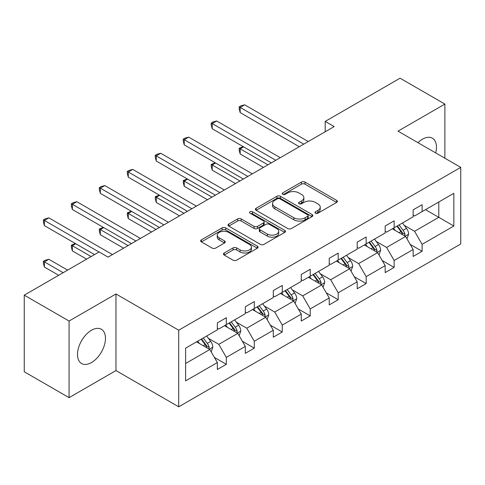 <?xml version="1.0" encoding="UTF-8"?>
<svg xmlns="http://www.w3.org/2000/svg" width="485" height="485" viewBox="0 0 485 485"><rect width="100%" height="100%" fill="white"/><g stroke="black" fill="none" stroke-linecap="round" stroke-linejoin="round"><path stroke-width="0.73" d="M315.48 213.206A1.74 1.006 0 0 0 317.942 213.206L336.645 202.415A2.492 1.437 0 0 0 337.372 201.396A2.492 1.437 0 0 0 336.645 200.378L304.962 182.093A2.492 1.437 0 0 0 301.446 182.093L282.743 192.885A1.74 1.006 0 0 0 282.234 193.6A1.74 1.006 0 0 0 282.743 194.309A1.74 1.006 0 0 0 285.21 194.309L287.629 192.915A7.966 4.595 0 0 1 298.893 192.915L301.531 194.436A7.966 4.595 0 0 1 303.865 197.686A7.966 4.595 0 0 1 301.531 200.942L299.112 202.336A1.74 1.006 0 0 0 298.602 203.045A1.74 1.006 0 0 0 299.112 203.761A1.74 1.006 0 0 0 301.579 203.761L303.998 202.36A7.966 4.595 0 0 1 315.262 202.36L317.899 203.888A7.966 4.595 0 0 1 320.233 207.137A7.966 4.595 0 0 1 317.899 210.387L315.48 211.787A1.74 1.006 0 0 0 314.971 212.497A1.74 1.006 0 0 0 315.48 213.206L315.48 211.787M91.489 362.556A19.776 11.422 120 0 0 104.408 345.126A19.776 11.422 120 0 0 101.377 329.279A19.776 11.422 120 0 0 91.489 330.255A19.776 11.422 120 0 0 78.564 347.684A19.776 11.422 120 0 0 81.595 363.532A19.776 11.422 120 0 0 91.489 362.556M435.7 152.908A19.776 11.422 120 0 0 432.359 138.183A19.776 11.422 120 0 0 422.471 139.165A19.776 11.422 120 0 0 417.937 142.657M224.185 253.012A2.492 1.437 0 0 0 223.452 254.031A2.492 1.437 0 0 0 224.185 255.043L233.073 260.178A2.492 1.437 0 0 0 236.589 260.178L257.359 248.187A2.492 1.437 0 0 0 258.087 247.168A2.492 1.437 0 0 0 257.359 246.156L225.677 227.865A2.492 1.437 0 0 0 222.16 227.865L201.39 239.857A2.492 1.437 0 0 0 200.663 240.869A2.492 1.437 0 0 0 201.39 241.888L212.127 248.084A2.492 1.437 0 0 0 215.649 248.084L224.537 242.955A2.492 1.437 0 0 0 225.264 241.936A2.492 1.437 0 0 0 224.537 240.924L219.214 237.85A6.657 3.844 0 0 1 217.262 235.128A6.657 3.844 0 0 1 221.372 231.581A6.657 3.844 0 0 1 228.629 232.412L249.484 244.452A6.657 3.844 0 0 1 251.43 247.168A6.657 3.844 0 0 1 247.32 250.721A6.657 3.844 0 0 1 240.069 249.89L236.589 247.883A2.492 1.437 0 0 0 233.073 247.883L224.185 253.012L224.185 255.043M115.963 293.971L69.076 321.04L24.25 295.165L24.25 371.765L69.076 397.645L115.963 370.576L178.716 406.806L178.716 330.206L115.963 293.971L115.963 370.576M444.884 158.213L444.884 104.075L397.997 131.144L460.75 167.373L178.716 330.206M444.884 104.075L400.058 78.194L325.199 121.414L325.199 131.762M24.25 295.165L99.11 251.945L108.07 257.123L334.165 126.585L325.199 121.414M287.805 228.574A2.492 1.437 0 0 0 291.327 228.574L312.091 216.589A2.492 1.437 0 0 0 312.819 215.57A2.492 1.437 0 0 0 312.091 214.552L280.415 196.267A2.492 1.437 0 0 0 276.893 196.267L256.128 208.253A2.492 1.437 0 0 0 255.395 209.271A2.492 1.437 0 0 0 256.128 210.29L287.805 228.574M250.751 213.588A1.74 1.006 0 0 1 252.521 213.83L252.521 211.763L284.725 230.357A2.492 1.437 0 0 1 285.453 231.369A2.492 1.437 0 0 1 284.725 232.388L263.955 244.379A2.492 1.437 0 0 1 260.439 244.379L228.762 226.089L228.762 224.058A2.492 1.437 0 0 0 228.029 225.07A2.492 1.437 0 0 0 228.762 226.089M228.762 224.058L237.65 218.923A2.492 1.437 0 0 1 241.166 218.923L254.013 226.343A2.492 1.437 0 0 0 257.535 226.343L263.428 222.936A2.492 1.437 0 0 0 264.161 221.924A2.492 1.437 0 0 0 263.428 220.905L250.054 213.182A1.74 1.006 0 0 1 249.545 212.472A1.74 1.006 0 0 1 250.618 211.545A1.74 1.006 0 0 1 252.521 211.763M69.076 321.04L69.076 397.645M185.616 348.163L217.353 329.842L217.353 322.907L226.319 317.73L226.319 324.665L245.325 313.692L245.325 306.756L254.292 301.579L254.292 308.515L273.291 297.547L273.291 290.606L282.258 285.435L282.258 292.37L301.264 281.397L301.264 274.462L310.23 269.284L310.23 276.22L329.236 265.246L329.236 258.311L338.203 253.134L338.203 260.069L357.209 249.096L357.209 242.16L366.169 236.989L366.169 243.925L385.175 232.952L385.175 226.016L394.141 220.839L394.141 227.774L413.147 216.801L413.147 209.866L422.114 204.688L422.114 211.624L453.845 193.303L453.845 226.016L422.114 244.337L422.114 251.272L413.147 256.45L413.147 249.514L394.141 260.487L394.141 267.423L385.175 272.6L385.175 265.665L366.169 276.632L366.169 283.573L357.209 288.745L357.209 281.809L338.203 292.782L338.203 299.718L329.236 304.895L329.236 297.96L310.23 308.933L310.23 315.868L301.264 321.046L301.264 314.11L282.258 325.083L282.258 332.019L273.291 337.19L273.291 330.255L254.292 341.228L254.292 348.163L245.325 353.341L245.325 346.405L226.319 357.378L226.319 364.314L217.353 369.491L217.353 362.556L185.616 380.877L185.616 348.163M178.716 406.806L460.75 243.973L460.75 167.373M224.525 325.702L237.795 333.365L218.79 344.332L208.411 338.342M218.79 344.332L226.319 357.378M237.795 333.365L245.325 346.405M217.353 328.187L218.79 329.012L226.319 324.665M252.497 309.551L265.762 317.214L246.756 328.187L236.383 322.192M246.756 328.187L254.292 341.228M265.762 317.214L273.291 330.255M245.325 312.037L246.756 312.867L254.292 308.515M280.463 293.407L293.734 301.064L274.728 312.037L264.349 306.047M274.728 312.037L282.258 325.083M293.734 301.064L301.264 314.11M273.291 295.886L274.728 296.717L282.258 292.37M308.436 277.256L321.707 284.913L302.701 295.886L292.322 289.897M302.701 295.886L310.23 308.933M321.707 284.913L329.236 297.96M301.264 279.742L302.701 280.566L310.23 276.22M336.408 261.106L349.673 268.769L330.667 279.742L320.294 273.746M330.667 279.742L338.203 292.782M349.673 268.769L357.209 281.809M329.236 263.591L330.667 264.422L338.203 260.069M364.374 244.961L377.645 252.618L358.639 263.591L348.26 257.602M358.639 263.591L366.169 276.632M377.645 252.618L385.175 265.665M357.209 247.441L358.639 248.271L366.169 243.925M392.347 228.811L405.618 236.468L386.612 247.441L376.233 241.451M386.612 247.441L394.141 260.487M405.618 236.468L413.147 249.514M385.175 231.296L386.612 232.121L394.141 227.774M425.515 209.659L438.786 217.322L414.578 231.296L404.205 225.301M414.578 231.296L422.114 244.337M453.845 226.016L438.786 217.322L438.786 201.996L453.845 193.303M413.147 215.146L414.578 215.977L422.114 211.624M185.616 363.483L209.823 349.509L196.552 341.852M209.823 349.509L217.353 362.556M410.189 244.391L422.114 251.272M382.216 260.536L394.141 267.423M354.25 276.686L366.169 283.573M326.278 292.837L338.203 299.718M298.305 308.981L310.23 315.868M270.339 325.132L282.258 332.019M242.367 341.282L254.292 348.163M214.394 357.427L226.319 364.314M316.178 213.455L317.899 212.46A7.966 4.595 0 0 0 320.233 209.205L320.233 207.137M303.865 197.686L303.865 199.759A7.966 4.595 0 0 1 301.531 203.009L299.809 204.003M336.608 202.433L304.962 184.161A2.492 1.437 0 0 0 301.446 184.161L283.44 194.558M312.061 216.607L280.415 198.335A2.492 1.437 0 0 0 276.893 198.335L256.159 210.308M307.69 216.28A1.74 1.006 0 0 0 308.199 215.57A1.74 1.006 0 0 0 307.69 214.861L279.887 198.808A1.74 1.006 0 0 0 277.42 198.808L274.868 200.281A7.966 4.595 0 0 0 272.54 203.53A7.966 4.595 0 0 0 274.868 206.78L293.874 217.753A7.966 4.595 0 0 0 305.138 217.753L307.69 216.28L307.69 218.353A1.74 1.006 0 0 0 308.199 217.644L308.199 215.57M272.54 203.53L272.54 205.604A7.966 4.595 0 0 0 274.868 208.853L274.868 206.78M307.69 218.353L305.138 219.826A7.966 4.595 0 0 1 293.874 219.826L274.868 208.853M228.793 226.107L237.65 220.996L237.65 218.923M264.161 221.924L264.161 223.991A2.492 1.437 0 0 1 263.428 225.01L257.535 228.411A2.492 1.437 0 0 1 254.013 228.411L241.166 220.996A2.492 1.437 0 0 0 237.65 220.996M252.521 213.83L284.689 232.406M267.344 234.037A6.657 3.844 0 0 0 274.601 234.873A6.657 3.844 0 0 0 278.711 231.321A6.657 3.844 0 0 0 276.759 228.605L269.411 224.361A2.492 1.437 0 0 0 265.895 224.361L259.996 227.762A2.492 1.437 0 0 0 259.269 228.781A2.492 1.437 0 0 0 259.996 229.793L267.344 234.037L267.344 236.11A6.657 3.844 0 0 0 274.601 236.941A6.657 3.844 0 0 0 278.711 233.388L278.711 231.321M259.269 228.781L259.269 230.848A2.492 1.437 0 0 0 259.996 231.866L259.996 229.793M267.344 236.11L259.996 231.866M251.43 247.168L251.43 249.241A6.657 3.844 0 0 1 247.32 252.794A6.657 3.844 0 0 1 240.069 251.957L236.589 249.951A2.492 1.437 0 0 0 233.073 249.951L224.215 255.068M217.262 235.128L217.262 237.201A6.657 3.844 0 0 0 219.214 239.917L219.214 237.85M224.5 242.973L219.214 239.917M257.323 248.205L225.677 229.938A2.492 1.437 0 0 0 222.16 229.938L201.427 241.906M406.982 238.832L408.625 234.067A6.717 3.88 -120 0 0 406.485 228.344L402.459 222.973M395.239 230.478L393.493 228.15M243.585 146.858L240.178 148.822L240.178 154L263.434 167.422M404.623 235.898L404.999 234.352A6.717 3.88 -120 0 0 403.077 230.314L399.052 224.937M397.367 225.913L401.798 231.824A3.425 1.976 60 0 1 402.423 232.867L404.999 234.352M396.9 226.18L400.925 231.557A6.717 3.88 60 0 1 402.599 234.728M240.178 154L239.19 150.326L239.19 148.252L267.914 164.839M239.19 148.252L243.191 146.628M303.774 144.136L240.178 107.415L244.658 104.827L308.26 141.547M299.293 146.719L240.178 112.593L240.178 107.415L239.19 106.846L240.984 105.809L244.658 104.827M240.178 112.593L239.19 108.919L239.19 106.846M379.009 254.977L380.658 250.218A6.717 3.88 -120 0 0 378.512 244.495L374.487 239.123M367.266 246.629L365.52 244.294M215.613 163.002L212.206 164.973L212.206 170.15L235.461 183.572M376.651 252.048L377.027 250.502A6.717 3.88 -120 0 0 375.105 246.465L371.08 241.087M369.4 242.057L373.826 247.974A3.425 1.976 60 0 1 374.45 249.011L377.027 250.502M368.927 242.33L372.953 247.702A6.717 3.88 60 0 1 374.626 250.878M212.206 170.15L211.224 166.47L211.224 164.403L239.942 180.984M211.224 164.403L215.219 162.778M351.037 271.127L352.686 266.368A6.717 3.88 -120 0 0 350.54 260.645L346.514 255.268M339.3 262.773L337.554 260.445M187.646 179.153L184.239 181.117L184.239 186.295L207.489 199.723M348.685 268.193L349.061 266.653A6.717 3.88 -120 0 0 347.133 262.609L343.107 257.238M341.428 258.208L345.86 264.125A3.425 1.976 60 0 1 346.478 265.162L349.061 266.653M340.961 258.481L344.987 263.852A6.717 3.88 60 0 1 346.66 267.023M184.239 186.295L183.251 182.621L183.251 180.553L211.975 197.134M183.251 180.553L187.252 178.923M275.801 160.28L212.206 123.566L216.692 120.977L280.288 157.692M271.321 162.869L212.206 128.743L212.206 123.566L211.224 122.996L213.012 121.959L216.692 120.977M212.206 128.743L211.224 125.063L211.224 122.996M247.835 176.431L184.239 139.71L188.72 137.128L252.315 173.842M243.349 179.02L184.239 144.888L184.239 139.71L183.251 139.147L185.046 138.11L188.72 137.128M184.239 144.888L183.251 141.214L183.251 139.147M323.065 287.278L324.714 282.512A6.717 3.88 -120 0 0 322.574 276.789L318.548 271.418M311.328 278.923L309.582 276.595M159.674 195.303L156.267 197.268L156.267 202.445L179.523 215.867M320.712 284.343L321.088 282.803A6.717 3.88 -120 0 0 319.166 278.76L315.141 273.388M313.455 274.358L317.887 280.269A3.425 1.976 60 0 1 318.512 281.312L321.088 282.803M312.989 274.625L317.014 280.003A6.717 3.88 60 0 1 318.687 283.173M156.267 202.445L155.279 198.771L155.279 196.698L184.003 213.285M155.279 196.698L159.28 195.073M219.863 192.581L156.267 155.861L160.747 153.272L224.349 189.993M215.382 195.164L156.267 161.038L156.267 155.861L155.279 155.291L157.073 154.254L160.747 153.272M156.267 161.038L155.279 157.364L155.279 155.291M295.098 303.422L296.747 298.663A6.717 3.88 -120 0 0 294.601 292.94L290.576 287.569M283.355 295.074L281.609 292.746M131.702 211.448L128.295 213.418L128.295 218.596L151.55 232.018M292.74 300.494L293.116 298.948A6.717 3.88 -120 0 0 291.194 294.91L287.168 289.533M285.483 290.509L289.915 296.42A3.425 1.976 60 0 1 290.539 297.463L293.116 298.948M285.016 290.776L289.042 296.147A6.717 3.88 60 0 1 290.715 299.324M128.295 218.596L127.312 214.916L127.312 212.848L156.031 229.429M127.312 212.848L131.308 211.224M191.89 208.726L128.295 172.011L132.781 169.423L196.376 206.137M187.41 211.314L128.295 177.189L128.295 172.011L127.312 171.441L129.101 170.405L132.781 169.423M128.295 177.189L127.312 173.509L127.312 171.441M267.126 319.573L268.775 314.813A6.717 3.88 -120 0 0 266.629 309.09L262.603 303.713M255.389 311.224L253.643 308.89M103.735 227.598L100.328 229.569L100.328 234.74L123.578 248.168M264.774 316.638L265.149 315.098A6.717 3.88 -120 0 0 263.222 311.055L259.196 305.683M257.517 306.653L261.948 312.57A3.425 1.976 60 0 1 262.567 313.607L265.149 315.098M257.05 306.926L261.075 312.298A6.717 3.88 60 0 1 262.749 315.474M100.328 234.74L99.34 231.066L99.34 228.999L128.064 245.58M99.34 228.999L103.341 227.374M163.924 224.876L100.328 188.156L104.808 185.573L168.404 222.288M159.438 227.465L100.328 193.333L100.328 188.156L99.34 187.592L101.135 186.555L104.808 185.573M100.328 193.333L99.34 189.659L99.34 187.592M239.153 335.723L240.802 330.958A6.717 3.88 -120 0 0 238.662 325.241L234.637 319.864M227.416 327.369L225.67 325.041M75.763 243.749L72.356 245.713L72.356 250.89L86.645 259.142M236.801 332.789L237.177 331.249A6.717 3.88 -120 0 0 235.255 327.205L231.23 321.834M229.544 322.804L233.976 328.715A3.425 1.976 60 0 1 234.594 329.758L237.177 331.249M229.078 323.071L233.103 328.448A6.717 3.88 60 0 1 234.776 331.619M72.356 250.89L71.368 247.217L71.368 245.143L91.125 256.553M71.368 245.143L75.369 243.518M135.952 241.027L72.356 204.306L76.836 201.718L140.432 238.438M131.471 243.609L72.356 209.484L72.356 204.306L71.368 203.736L73.162 202.706L76.836 201.718M72.356 209.484L71.368 205.81L71.368 203.736M211.187 351.874L212.836 347.108A6.717 3.88 -120 0 0 210.69 341.385L206.665 336.014M199.444 343.519L197.698 341.191M67.639 270.115L48.87 259.275L44.384 261.864L44.384 267.041L58.673 275.286M208.829 348.939L209.205 347.393A6.717 3.88 -120 0 0 207.283 343.356L203.257 337.978M201.572 338.954L206.004 344.865A3.425 1.976 60 0 1 206.628 345.908L209.205 347.393M201.105 339.221L205.131 344.599A6.717 3.88 60 0 1 206.804 347.769M44.384 267.041L43.401 263.361L43.401 261.294L63.159 272.703M43.401 261.294L45.19 260.257L48.87 259.275M99.019 252L44.384 220.457L48.87 217.868L112.465 254.583M94.533 254.583L44.384 225.634L44.384 220.457L43.401 219.887L45.19 218.85L48.87 217.868M44.384 225.634L43.401 221.954L43.401 219.887M317.899 212.46L317.899 210.387M299.112 203.761L299.112 202.336M301.531 203.009L301.531 200.942M282.743 194.309L282.743 192.885M301.446 184.161L301.446 182.093M304.962 184.161L304.962 182.093M336.645 202.415L336.645 200.378M256.128 210.29L256.128 208.253M276.893 198.335L276.893 196.267M280.415 198.335L280.415 196.267M312.091 216.589L312.091 214.552M293.874 219.826L293.874 217.753M305.138 219.826L305.138 217.753M241.166 220.996L241.166 218.923M254.013 228.411L254.013 226.343M257.535 228.411L257.535 226.343M263.428 225.01L263.428 222.936M284.725 232.388L284.725 230.357M233.073 249.951L233.073 247.883M236.589 249.951L236.589 247.883M240.069 251.957L240.069 249.89M224.537 242.955L224.537 240.924M201.39 241.888L201.39 239.857M222.16 229.938L222.16 227.865M225.677 229.938L225.677 227.865M257.359 248.187L257.359 246.156M405.133 236.189L408.582 234.2M403.077 230.314L406.485 228.344M399.016 232.661L400.925 231.557M377.16 252.339L380.616 250.345M375.105 246.465L378.512 244.495M371.043 248.805L372.953 247.702M349.194 268.49L352.643 266.495M347.133 262.609L350.54 260.645M343.071 264.955L344.987 263.852M321.222 284.634L324.671 282.646M319.166 278.76L322.574 276.789M315.104 281.106L317.014 280.003M293.249 300.785L296.699 298.79M291.194 294.91L294.601 292.94M287.132 297.25L289.042 296.147M265.277 316.935L268.732 314.941M263.222 311.055L266.629 309.09M259.16 313.401L261.075 312.298M237.31 333.08L240.76 331.091M235.255 327.205L238.662 325.241M231.193 329.551L233.103 328.448M209.338 349.23L212.788 347.236M207.283 343.356L210.69 341.385M203.221 345.696L205.131 344.599"/></g></svg>
